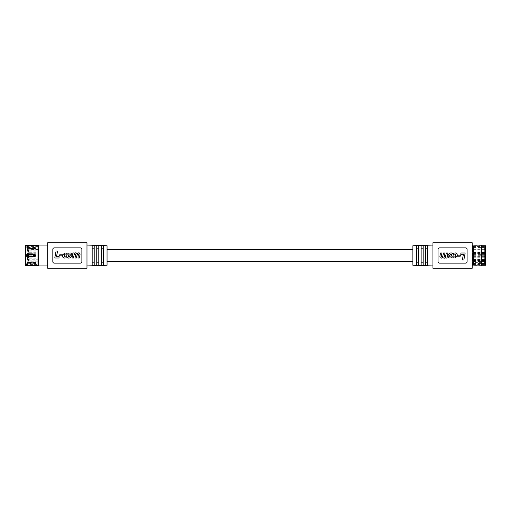 <?xml version="1.0" encoding="UTF-8"?>
<svg xmlns="http://www.w3.org/2000/svg" width="511" height="511" viewBox="0 0 511 511"><rect width="100%" height="100%" fill="white"/><g stroke="black" fill="none" stroke-linecap="round" stroke-linejoin="round"><path stroke-width="0.38" stroke-dasharray="2.56 1.92" d="M74.81 254.114L75.577 254.529L74.983 258.023L76.426 258.023L77.046 255.034L78.17 254.056M67.58 257.806L68.819 258.138L70.218 257.819L71.259 256.924L71.808 255.602M66.89 254.804L66.711 256.496L67.337 257.633M70.627 253.002L68.563 253.047L67.043 254.433M71.853 255.155L71.636 253.922L70.812 253.086M62.617 255.615L62.834 257.116L63.773 257.953M65.504 254.082L66.571 254.159L66.928 253.015L64.763 253.015L62.834 254.791M64.782 254.446L65.153 254.184M64.162 258.081L66.168 257.863L66.149 256.726L64.942 256.924L64.316 256.522L64.552 254.689M57.577 251.022L56.076 251.022L54.754 258.023L58.937 258.023L59.18 256.714L56.497 256.714L57.577 251.022M81.875 249.381A1.527 1.527 0 0 0 80.348 247.854L54.351 247.854A1.527 1.527 0 0 0 52.818 249.381L52.818 261.619A1.527 1.527 0 0 0 54.351 263.146L80.348 263.146A1.527 1.527 0 0 0 81.875 261.619L81.875 249.381M62.214 255.813L62.412 254.778L59.717 254.778L59.525 255.813L62.214 255.813M77.059 253.795L76.586 253.015L75.615 252.843M79.544 253.047L77.538 253.277M78.272 254.082L78.547 254.791L77.972 258.023L79.416 258.023L80.035 254.619L79.729 253.188M75.143 252.958L74.101 253.782L74.191 252.945L72.907 252.945L72.013 258.023L73.456 258.023L74.619 254.229M69.4 256.912L70.077 256.088M70.294 255.168L70.077 254.216L69.196 254.024M68.474 254.804L68.257 256.42L69.228 256.969M86.972 242.757L47.721 242.757L47.721 268.243L86.972 268.243L86.972 242.757M47.721 255.5L47.721 265.95L47.721 255.5M86.972 255.5L86.972 245.05L86.972 255.5M38.293 245.05L38.293 265.95M107.042 265.247L107.042 245.753M103.369 245.759L103.369 265.241L101.331 265.311L101.331 245.689L103.369 245.759L103.369 248.806L103.369 245.759M98.783 245.599L98.783 265.401L96.745 265.477L96.745 245.523L98.783 245.599L98.783 262.194L96.745 262.194L96.745 245.523L96.745 248.806L98.783 248.806L98.783 245.599M94.196 245.433L94.196 265.567L92.159 265.637L92.159 245.363L94.196 245.433L94.196 262.194L92.159 262.194L92.159 248.806L94.196 248.806L94.196 245.433M94.196 262.194L94.196 248.806M98.783 262.194L98.783 248.806M96.745 262.194L96.745 248.806M101.331 248.806L103.369 248.806L103.369 262.194L101.331 262.194L101.331 245.689L101.331 262.194M103.369 265.241L103.369 262.194L103.369 265.241M103.369 248.806L103.369 262.194M92.159 248.806L92.159 262.194M37.833 257.876L37.833 256.675L37.782 257.876M37.782 261.185L28.482 261.185A0.639 0.639 0 0 1 27.843 260.546L27.843 260.38A0.639 0.639 0 0 1 28.482 259.741L28.482 261.185L28.482 259.741L37.782 259.741L37.782 261.185L37.782 259.313M37.782 258.79L37.782 260.233L37.782 258.79L28.482 258.79A0.639 0.639 0 0 0 27.843 259.428L27.843 259.428M37.782 254.778L37.782 256.222L37.782 254.778L28.482 254.778A0.639 0.639 0 0 0 27.843 255.417L27.843 255.417M37.782 252.773L37.782 254.216L37.782 252.773L28.482 252.773A0.639 0.639 0 0 0 27.843 253.405L27.843 253.405M37.782 246.455L37.782 264.545L37.782 246.455L25.55 246.455L25.55 247.739L25.55 245.433M37.782 256.733L37.782 258.176L37.782 256.733L28.482 256.733A0.639 0.639 0 0 0 27.843 257.372L27.843 257.372M37.782 250.767L37.782 252.21L37.782 250.767L28.482 250.767A0.639 0.639 0 0 0 27.843 251.406L27.843 251.406M37.833 249.713L37.782 251.15L37.782 249.093L37.782 250.02L37.782 249.509L28.482 249.707A0.639 0.639 0 0 0 27.843 250.345L27.843 250.345M37.782 253.737L37.782 255.181L37.782 253.737L28.482 253.737A0.639 0.639 0 0 0 27.843 254.376L27.843 254.376M37.782 255.717L37.782 256.784M37.833 261.721L37.833 260.782L37.782 261.721M37.833 259.313L37.782 258.86M27.69 254.459L27.077 255.078L27.077 255.922L27.69 256.541L27.69 254.459L25.55 254.459L35.131 254.459L35.131 256.541L25.55 256.541L25.55 246.455M35.131 256.541L35.744 255.934L35.744 255.066L35.131 254.459M25.55 265.567L25.55 256.541L27.69 256.541M25.55 264.545L37.782 264.545M37.833 262.437L37.782 263.044M27.843 250.518A0.639 0.639 0 0 0 28.482 251.15L28.482 249.707L28.482 251.15L37.782 251.15M25.55 263.261L35.489 263.261L35.489 261.792L27.588 261.792L35.489 261.792L35.489 263.261M35.489 248.697L35.489 247.675L35.489 249.208L27.588 249.208L27.588 248.697L35.489 248.697L35.489 249.208L27.588 249.208L27.588 264.43L27.588 264.098L36 264.098L36 262.526L35.489 262.68L36 264.098M35.489 247.739L25.55 247.739M37.833 256.784L37.833 255.717M27.843 259.594A0.639 0.639 0 0 0 28.482 260.233L28.482 258.79L28.482 260.233L37.782 260.233M37.833 258.611L37.782 259.371M27.843 254.542A0.639 0.639 0 0 0 28.482 255.181L28.482 253.737L28.482 255.181L37.782 255.181M27.843 257.544A0.639 0.639 0 0 0 28.482 258.176L28.482 256.733L28.482 258.176L37.782 258.176M27.843 255.583A0.639 0.639 0 0 0 28.482 256.222L28.482 254.778L28.482 256.222L37.782 256.222M37.833 259.371L37.833 259.735M37.833 262.871L37.833 262.181M27.843 251.572A0.639 0.639 0 0 0 28.482 252.21L28.482 250.767L28.482 252.21L37.782 252.21M37.833 249.681L37.833 250.109L37.782 249.687M27.843 253.577A0.639 0.639 0 0 0 28.482 254.216L28.482 252.773L28.482 254.216L37.782 254.216M35.744 255.934L35.744 255.066M27.588 248.697L27.588 246.57L25.55 246.57M27.588 246.57L27.588 248.32L35.642 248.32L27.588 248.32L27.588 262.68L35.489 262.68L35.489 263.325M35.642 262.68L27.588 262.68L27.588 264.098M25.55 264.43L27.588 264.43M37.833 256.062L37.833 256.643L37.782 256.062M27.077 255.922L27.077 255.078M38.293 265.567L38.293 245.433L38.293 265.567M35.744 255.749L35.744 255.251M35.642 248.32L36 248.474L36 246.902L35.489 247.675M32.519 254.606L29.057 254.606M28.233 255.564A0.837 0.837 0 0 0 29.057 256.279L32.519 256.279M28.482 254.829A0.837 0.837 0 0 0 28.22 255.443M412.882 249.509L412.882 261.491L412.882 249.509M107.042 249.509L107.042 261.491L107.042 249.509M473.473 264.519L473.473 246.481L473.473 264.519L485.45 264.519L485.45 246.481L473.473 246.481M485.45 246.481L485.45 264.519M485.45 265.286L485.45 245.714M481.624 265.286L472.707 265.286L472.707 245.714L472.707 265.286M481.624 245.714L472.707 245.714M484.683 256.286L484.632 256.88L484.683 256.286M484.632 256.433L484.683 255.883L484.632 256.433M484.683 252.664L484.683 263.529L484.683 252.664M484.683 258.528L484.683 257.966M484.683 258.387L484.683 260.418L484.632 258.362M484.632 248.665L484.632 249.662L484.683 248.665M484.683 248.838L484.632 249.157L484.632 248.825M484.683 255.794L484.683 253.967L484.683 255.794M484.683 260.961L484.683 261.447M484.683 255.315L484.683 253.488L484.683 255.315M484.683 251.565L484.683 249.738L484.683 251.565M484.683 251.099L484.683 249.272L484.683 251.099M484.683 254.861L484.683 253.034L484.683 254.861M484.632 261.447L484.632 260.968M473.473 262.405L473.473 247.471L473.473 262.405L484.683 262.405M473.473 253.009L484.632 253.002L484.683 253.654L484.683 252.491M473.473 254.861L473.473 253.034L473.473 254.861M473.473 259.543L473.473 256.758L473.473 259.543M473.473 252.057L484.683 252.057M473.473 250.026L484.683 250.026M473.473 263.491L484.683 263.491M473.473 261.46L484.683 261.46M473.473 251.802L484.683 251.802M473.473 255.136L484.683 255.136M473.473 251.565L473.473 249.738L473.473 251.565M484.632 252.491L484.683 253.52M484.632 253.52L484.683 253.175M484.632 258.017L484.683 258.489M473.473 260.01L473.473 261.836L473.473 260.01M473.473 254.408L484.683 254.408M473.473 251.099L473.473 249.272L473.473 251.099M473.473 254.357L473.473 256.19L473.473 254.357M484.632 252.721L484.683 253.36L484.632 252.721M473.473 251.067L484.683 251.067M473.473 254.842L473.473 256.669L473.473 254.842M484.632 248.844L484.632 248.435L484.683 248.857M444.781 258.042L445.816 257.218L445.733 258.055L447.016 258.055L447.911 252.977L446.467 252.977L445.298 256.771M442.858 257.205L443.248 257.927L444.302 258.157M441.645 256.918L441.376 256.209L441.951 252.977L440.508 252.977L439.888 256.381L440.188 257.812M445.113 256.886L444.346 256.471L444.94 252.977L443.497 252.977L442.871 255.966L441.747 256.944M440.38 257.953L442.385 257.723M452.344 253.194L451.098 252.862L449.699 253.181L448.658 254.076L448.115 255.398M453.033 256.196L453.206 254.504L452.586 253.367M449.297 257.998L451.36 257.953L452.874 256.567M448.07 255.845L448.326 257.161L449.105 257.914M457.307 255.385L457.09 253.884L456.151 253.047M454.42 256.918L453.353 256.841L452.989 257.985L455.154 257.985L457.09 256.209M455.141 256.554L454.764 256.816M455.761 252.919L453.755 253.137L453.768 254.274L454.982 254.076L455.646 254.561L455.371 256.311M462.34 259.978L463.841 259.978L465.17 252.977L460.986 252.977L460.737 254.286L463.426 254.286L462.34 259.978M438.042 261.619A1.527 1.527 0 0 0 439.575 263.146L465.572 263.146A1.527 1.527 0 0 0 467.099 261.619L467.099 249.381A1.527 1.527 0 0 0 465.572 247.854L439.575 247.854A1.527 1.527 0 0 0 438.042 249.381L438.042 261.619M457.709 255.187L457.505 256.222L460.207 256.222L460.392 255.187L457.709 255.187M432.945 242.757L472.196 242.757L472.196 268.243L432.945 268.243L432.945 242.757M472.196 255.5L472.196 245.05L472.196 255.5M432.945 255.5L432.945 265.95L432.945 255.5M450.523 254.088L449.846 254.912M449.629 255.832L449.846 256.784L450.721 256.976M451.443 256.196L451.635 254.491L450.696 254.031M481.624 265.95L481.624 245.05M412.882 245.753L412.882 265.247M427.764 248.806L427.764 265.637L425.727 265.567L425.727 245.433L427.764 245.363L427.764 265.637L427.764 262.194L425.727 262.194L425.727 265.567L425.727 248.806L427.764 248.806L427.764 262.194M423.178 248.806L423.178 265.477L421.134 265.401L421.134 245.599L423.178 245.523L423.178 265.477L423.178 262.194L421.134 262.194L421.134 265.401L421.134 248.806L423.178 248.806L423.178 262.194M418.586 248.806L418.586 265.311L416.548 265.241L416.548 245.759L418.586 245.689L418.586 265.311L418.586 262.194L416.548 262.194L416.548 248.806L418.586 248.806L418.586 262.194M481.624 255.5L481.624 265.183L481.624 255.5M421.134 245.599L421.134 248.806L421.134 245.599M425.727 245.433L425.727 248.806L425.727 245.433M416.548 245.759L416.548 248.806L416.548 245.759M416.548 262.194L416.548 248.806M421.134 262.194L421.134 248.806M425.727 262.194L425.727 248.806M472.451 255.5L472.451 265.183L472.451 255.5M35.489 262.303L27.588 262.303M36 262.526L27.588 262.526M27.588 248.474L36 248.474M36 246.902L27.588 246.902M35.572 263.663L27.588 263.663M27.588 247.337L35.572 247.337M473.473 255.736L484.632 255.736M484.683 260.418L473.473 260.418M484.683 252.44L473.473 252.44M484.683 259.46L473.473 259.46M484.683 256.758L473.473 256.758M484.683 253.034L473.473 253.034M484.683 259.134L473.473 259.134M473.473 263.529L484.683 263.529M484.683 251.974L473.473 251.974M484.683 253.488L473.473 253.488M484.683 261.836L473.473 261.836M473.473 247.471L484.683 247.471M484.683 256.19L473.473 256.19M484.683 249.738L473.473 249.738M484.683 253.967L473.473 253.967M484.683 249.272L473.473 249.272M484.683 256.669L473.473 256.669M484.683 257.716L473.473 257.716M472.451 265.183L481.624 265.183M472.451 245.817L481.624 245.817"/><path stroke-width="0.77" d="M76.861 255.73L76.426 258.023L74.983 258.023L75.577 254.529L74.893 254.069L74.076 255.053L73.456 258.023L72.013 258.023L72.907 252.945L74.191 252.945L74.114 253.782L75.028 253.002L76.139 252.856L77.059 253.795L78.33 252.888L79.441 252.971L80.048 254.389L79.416 258.023L77.972 258.023L78.362 254.127L77.423 254.389L76.861 255.73M71.808 255.602L71.259 256.924L70.218 257.819L68.819 258.138L67.58 257.806M67.337 257.633L66.711 256.496L66.89 254.804M67.043 254.433L68.563 253.047L70.627 253.002M70.812 253.086L71.636 253.922L71.853 255.155M63.773 257.953L62.834 257.116L62.617 255.615M62.834 254.791L64.763 253.015L66.928 253.015L66.571 254.159L65.504 254.082M65.153 254.184L64.782 254.446M75.615 252.843L75.143 252.958M77.538 253.277L77.059 253.795M54.754 258.023L56.076 251.022L57.577 251.022L56.497 256.714L59.18 256.714L58.937 258.023L54.754 258.023M64.552 254.689L64.316 256.522L64.942 256.924L66.149 256.726L66.168 257.863L64.162 258.081M59.717 254.778L62.412 254.778L62.214 255.813L59.525 255.813L59.717 254.778M80.348 263.146A1.527 1.527 0 0 0 81.875 261.619L81.875 249.381A1.527 1.527 0 0 0 80.348 247.854L54.351 247.854A1.527 1.527 0 0 0 52.818 249.381L52.818 261.619A1.527 1.527 0 0 0 54.351 263.146L80.348 263.146M69.228 256.969L68.531 256.841L68.199 256.005L69.196 254.024L69.95 254.101L70.307 254.848L69.4 256.912M47.721 242.757L47.721 268.243L86.972 268.243L86.972 242.757L47.721 242.757M70.25 255.513L70.294 255.168M70.077 256.088L70.218 255.628M47.721 265.95L38.293 265.95L38.293 245.05L47.721 245.05M86.972 245.05L107.042 245.753L107.042 265.247L86.972 265.95M92.159 255.5L92.159 245.363L94.196 245.433L94.196 265.567L92.159 265.637L92.159 255.5M96.745 255.5L96.745 245.523L98.783 245.599L98.783 265.401L96.745 265.477L96.745 255.5M101.331 255.5L101.331 245.689L103.369 245.759L103.369 265.241L101.331 265.311L101.331 255.5M101.331 248.806L103.369 248.806M96.745 248.806L98.783 248.806M92.159 248.806L94.196 248.806M103.369 262.194L101.331 262.194M94.196 262.194L92.159 262.194M98.783 262.194L96.745 262.194M38.293 265.567L25.55 265.567L25.55 245.433L38.293 245.433M25.55 255.251L27.62 255.257L29.057 253.897L32.519 253.897L33.956 255.257L35.744 255.251L35.744 255.749L33.937 255.743L32.519 256.982L29.057 256.982L27.639 255.743L25.55 255.749M33.956 255.257L33.356 255.385L32.519 254.606L29.057 254.606L27.639 255.743L27.607 255.251M33.969 255.251L33.956 255.749L33.356 255.385M28.22 255.443A0.837 0.837 0 0 0 28.233 255.564L29.057 256.279L32.519 256.279L33.33 255.653M28.22 255.411L27.62 255.257M32.519 256.982L32.519 256.279A0.837 0.837 0 0 0 33.349 255.513M33.356 255.411A0.837 0.837 0 0 0 32.519 254.606L32.519 253.897M29.057 253.897L29.057 254.606A0.837 0.837 0 0 0 28.482 254.829M412.882 249.509L107.042 249.509M412.882 261.491L107.042 261.491M481.624 245.714L485.45 245.714L485.45 265.286L481.624 265.286M446.467 252.977L447.911 252.977L447.016 258.055L445.733 258.055L445.816 257.218L444.429 258.144L443.337 257.985L442.858 257.205L441.587 258.112L440.188 257.812L439.888 256.381L440.508 252.977L441.951 252.977L441.376 256.209L441.881 256.956L442.871 255.966L443.497 252.977L444.94 252.977L444.346 256.471L444.589 256.918L445.298 256.771L446.467 252.977M442.385 257.723L442.858 257.205M444.302 258.157L444.781 258.042M448.115 255.398L448.658 254.076L449.699 253.181L451.098 252.862L452.344 253.194M452.586 253.367L453.206 254.504L453.033 256.196M452.874 256.567L451.36 257.953L449.297 257.998M449.105 257.914L448.326 257.161L448.07 255.845M456.151 253.047L457.09 253.884L457.307 255.385M457.09 256.209L455.154 257.985L452.989 257.985L453.353 256.841L454.42 256.918M454.764 256.816L455.141 256.554M467.099 261.619L467.099 249.381A1.527 1.527 0 0 0 465.572 247.854L439.575 247.854A1.527 1.527 0 0 0 438.042 249.381L438.042 261.619A1.527 1.527 0 0 0 439.575 263.146L465.572 263.146A1.527 1.527 0 0 0 467.099 261.619M455.371 256.311L455.691 254.65L454.982 254.076L453.768 254.274L453.755 253.137L455.761 252.919M460.392 255.187L460.207 256.222L457.505 256.222L457.709 255.187L460.392 255.187M463.841 259.978L462.34 259.978L463.426 254.286L460.737 254.286L460.986 252.977L465.17 252.977L463.841 259.978M472.196 268.243L472.196 242.757L432.945 242.757L432.945 268.243L472.196 268.243M450.696 254.031L451.385 254.159L451.718 254.995L450.721 256.976L449.974 256.899L449.616 256.152L450.523 254.088M449.674 255.487L449.629 255.832M449.846 254.912L449.699 255.372M472.196 245.05L481.624 245.05L481.624 265.95L472.196 265.95M432.945 265.95L412.882 265.247L412.882 245.753L432.945 245.05M416.548 255.5L416.548 245.759L418.586 245.689L418.586 265.311L416.548 265.241L416.548 255.5M421.134 255.5L421.134 245.599L423.178 245.523L423.178 265.477L421.134 265.401L421.134 255.5M425.727 255.5L425.727 245.433L427.764 245.363L427.764 265.637L425.727 265.567L425.727 255.5M416.548 248.806L418.586 248.806M425.727 248.806L427.764 248.806M421.134 248.806L423.178 248.806M423.178 262.194L421.134 262.194M427.764 262.194L425.727 262.194M418.586 262.194L416.548 262.194M29.057 256.279L29.057 256.982"/></g></svg>

